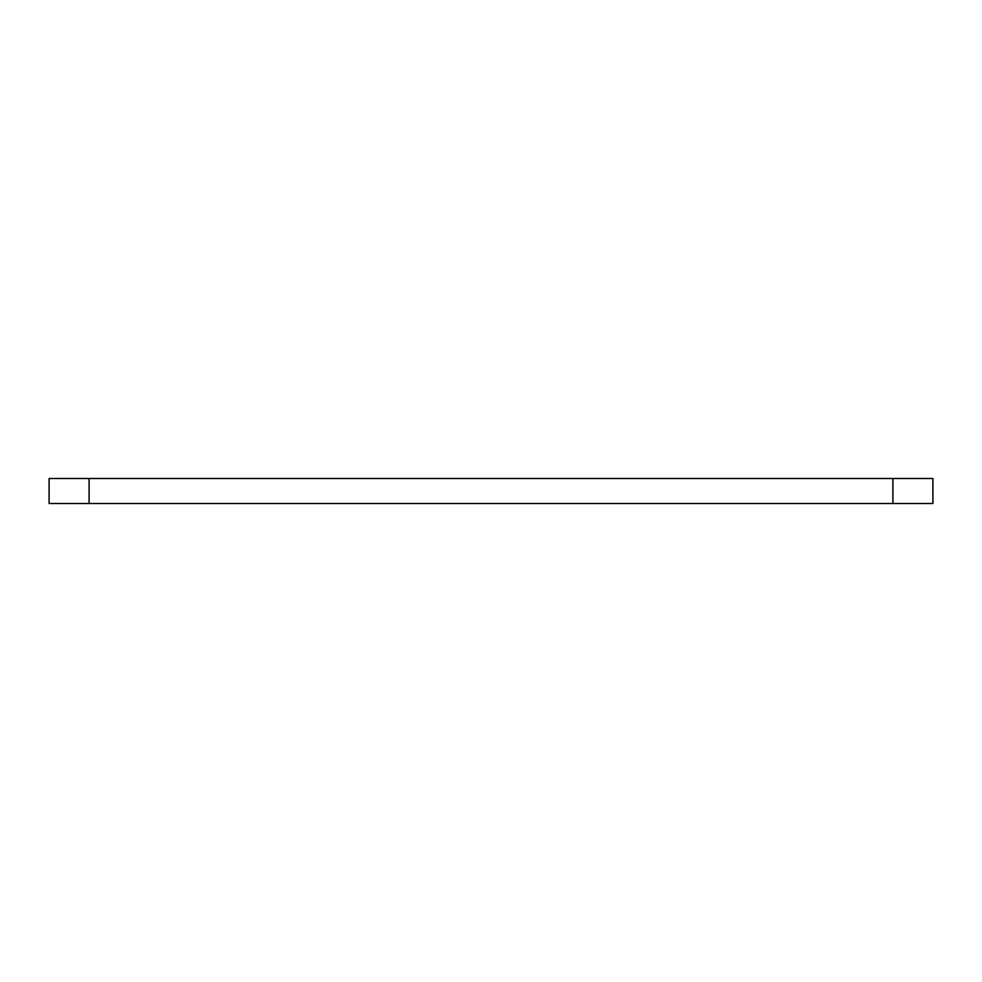 <?xml version="1.0" encoding="UTF-8"?>
<svg xmlns="http://www.w3.org/2000/svg" width="982" height="982" viewBox="0 0 982 982"><rect width="100%" height="100%" fill="white"/><g stroke="black" fill="none" stroke-linecap="round" stroke-linejoin="round"><path stroke-width="1.47" d="M932.9 478.504L932.9 503.496L932.9 478.504L49.1 478.504L49.1 503.496L932.9 503.496M49.1 478.504L49.1 503.496M892.908 478.504L892.908 503.496M89.092 478.504L89.092 503.496"/></g></svg>
